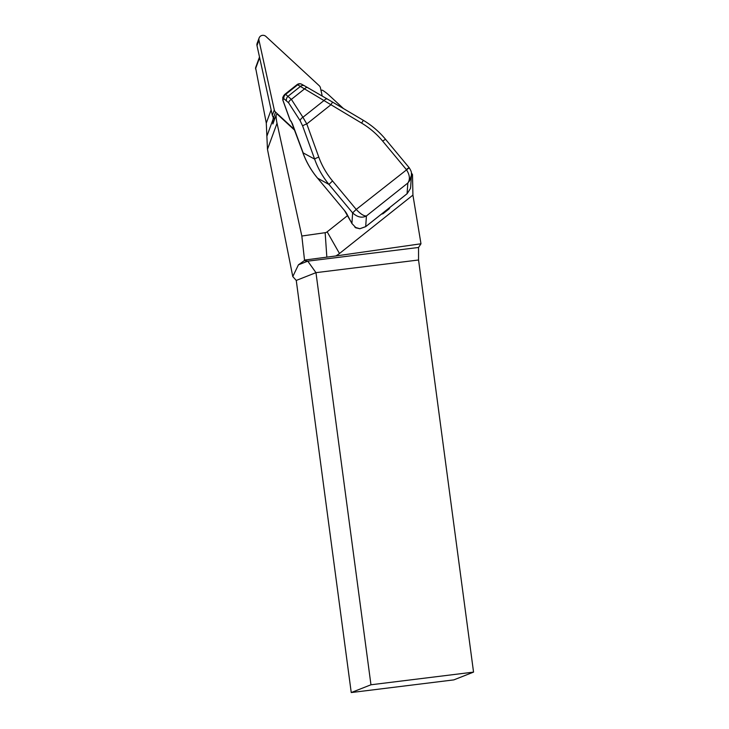 <?xml version="1.0" encoding="UTF-8"?>
<svg xmlns="http://www.w3.org/2000/svg" width="729" height="729" viewBox="0 0 729 729"><rect width="100%" height="100%" fill="white"/><g stroke="black" fill="none" stroke-linecap="round" stroke-linejoin="round"><path stroke-width="1.09" d="M274.551 119.401L273.94 118.836L274.222 118.08M273.94 118.836L273.657 117.56M294.762 130.318L277.157 114.052A3.691 3.59 20.1 0 0 276.081 115.218A42.154 41.015 20.1 0 0 277.029 123.256L301.833 236.023L325.152 232.688A4.219 4.101 20.1 0 0 327.157 231.831L347.651 215.529M301.833 236.023L304.512 260.071L335.75 255.979A26.344 25.633 20.1 0 0 339.486 253.501L327.157 231.831M339.486 253.501L412.924 195.09L420.979 243.778L335.75 255.979M381.413 214.162L383.035 213.725L389.095 208.904L390.143 207.191M356.18 227.986L351.916 223.53L352.626 212.877L328.934 184.41C322.628 176.691 317.862 168.262 314.636 159.113L302.635 125.935L300.166 120.759L288.611 102.835L283.827 98.625L282.879 100.073M346.694 213.643A1.057 0.711 -27.7 0 0 346.876 213.971L351.916 223.53M351.724 223.183L349.619 219.192M412.924 195.09L412.496 174.513L411.411 173.028M276.081 115.218L272.883 123.957A42.154 41.015 -159.9 0 1 273.074 119.31A42.154 41.015 20.1 0 0 273.229 117.123M320.988 90.36A3.691 3.59 -159.9 0 1 322.382 90.168A42.154 41.015 -159.9 0 1 328.961 95.162L343.423 108.521M255.587 67.715L266.285 123.092L267.47 149.327L292.785 276.573L298.425 264.827L307.766 261.146L418.546 247.468L418.555 259.998L315.967 272.655L296.256 280.437L292.785 276.573M370.961 684.777L351.241 692.55L453.83 679.884L473.549 672.111L370.961 684.777L315.967 272.655L307.766 261.146L304.339 260.608L298.425 264.827M351.241 692.55L296.256 280.437M473.549 672.111L418.555 259.998M304.512 260.071L304.339 260.608M418.546 247.468L420.979 243.778M359.798 228.724L365.712 226.619L390.106 207.218M282.825 97.176L282.788 100.037L290.005 119.984A1.057 1.057 0 0 0 290.142 120.239A1.057 0.711 -35.9 0 1 290.051 119.902L290.051 120.012M290.142 120.239L291.436 122.025A1.057 0.711 -35.9 0 1 291.345 121.679L302.909 152.634C306.235 161.847 311.11 170.331 317.525 178.104L344.471 210.49A5.267 1.048 51.5 0 1 346.876 213.971M283.371 96.164L282.834 99.955L290.051 119.902L291.345 121.679M291.436 122.025L292.666 124.331M354.895 227.229L359.853 228.724M390.07 207.255L407.137 193.668L410.427 188.501L410.673 186.852M410.527 188.055L410.427 188.519M411.448 175.106L409.68 180.655L407.848 183.006C410.309 179.298 409.798 174.814 406.345 169.565L382.643 141.089C376.583 133.844 369.567 127.839 361.584 123.083L297.678 84.801A4.219 0.838 -128.5 0 0 297.04 84.646A4.219 0.838 -128.5 0 0 296.976 84.728M283.39 96.146L284.246 94.998A4.219 3.818 36.8 0 1 284.939 94.305A4.219 0.838 51.5 0 1 284.993 94.223A4.219 0.838 51.5 0 1 285.631 94.378L291.381 99.363L304.531 88.902A4.219 2.233 -59.9 0 1 307.665 87.626A4.219 2.233 -59.9 0 1 307.711 87.653L327.348 99.035A4.219 2.233 -59.9 0 1 327.421 99.071L332.57 102.096M288.611 102.835A4.219 2.561 147.2 0 1 291.381 99.363L302.927 117.278L324.25 100.329A4.219 2.233 -59.9 0 1 327.385 99.053L304.522 85.831A4.219 3.599 -60.9 0 1 304.622 85.885L307.711 87.653M300.166 120.759A4.219 2.561 147.2 0 1 302.927 117.278L306.791 123.948L330.802 104.848L332.588 102.106L363.37 120.34L361.584 123.083M382.643 141.089L385.523 139.275C379.226 131.721 371.845 125.406 363.37 120.34L327.385 99.053M302.635 125.935A4.219 0.711 160.1 0 1 306.791 123.948L318.792 157.127C321.926 165.738 326.51 173.675 332.533 180.956L356.226 209.423L409.215 167.752L385.523 139.275M356.226 209.423C360.536 213.998 363.935 216.176 366.423 215.957C361.967 218.253 357.374 217.233 352.636 212.886L356.226 209.423L352.636 212.886M332.533 180.956L328.934 184.41L317.525 178.14C311.146 170.468 306.262 162.002 302.863 152.725L314.636 159.113A4.219 0.711 160.1 0 1 318.792 157.127M304.421 85.776L301.815 84.318A4.219 3.599 -60.9 0 0 301.715 84.263A4.219 3.599 -60.9 0 0 297.678 84.801L285.631 94.378A4.219 3.645 124 0 0 283.827 98.625A4.219 3.818 36.8 0 1 284.237 95.007A4.219 3.818 36.8 0 1 284.246 94.998M294.507 129.625L275.553 112.111A4.219 4.101 -159.9 0 1 274.295 109.933L258.968 40.213A4.219 4.101 -159.9 0 1 265.93 36.45L319.174 85.657A4.219 4.101 -159.9 0 1 320.432 87.826L322.236 96.073M274.833 118.636L273.585 117.487A4.219 4.101 -159.9 0 1 272.327 115.31L256.991 45.59A4.219 4.101 -159.9 0 1 257.146 43.348L259.114 37.972M326.82 256.881L325.152 232.688M266.878 136.205L273.074 119.31M267.47 149.327L277.029 123.256M266.285 123.092L271.133 109.869M255.496 68.872L259.633 57.591M389.432 208.075L389.095 208.904M383.372 212.895L383.035 213.725M303.109 152.753L292.621 124.413M317.552 178.14L344.471 210.49M344.498 210.526L350.603 221.133M382.625 213.196L365.694 226.664L366.423 215.957L407.848 183.006L407.064 193.723M297.122 84.61A4.219 4.192 129.2 0 1 301.569 84.19M286.406 100.365A4.219 3.645 124 0 1 288.219 96.119L300.476 86.368A4.219 3.599 -60.9 0 1 304.522 85.831L301.715 84.263A4.219 4.219 0 0 0 297.04 84.646L284.993 94.223M406.345 169.565A4.219 0.456 -39.7 0 1 409.215 167.752L409.215 167.752C412.167 172.618 411.22 172.372 411.448 175.142M273.585 117.487L275.553 112.111M272.327 115.31L274.295 109.933M256.991 45.59L258.968 40.213M255.569 67.751L259.506 57.017M355.561 227.712L359.825 228.769L365.694 226.664M390.179 207.191L407.119 193.714L410.427 188.51M285.03 94.196A4.219 4.219 0 0 0 284.237 95.007M410.664 186.934L411.457 175.106"/></g></svg>
